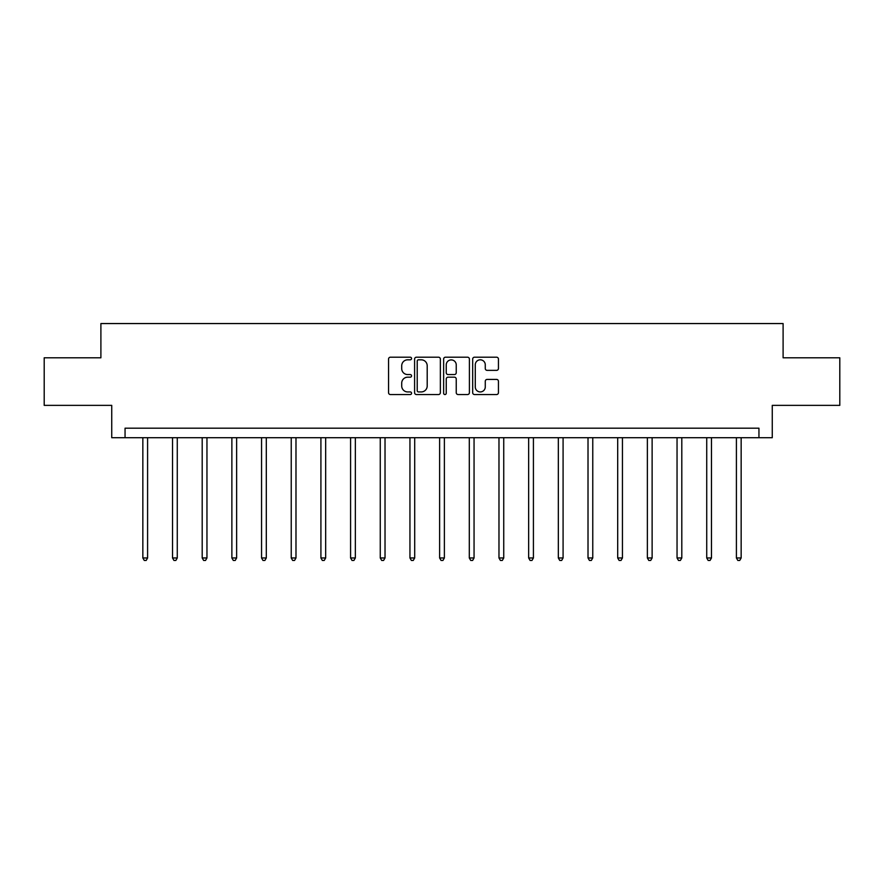 <?xml version="1.0" encoding="UTF-8"?>
<svg xmlns="http://www.w3.org/2000/svg" width="884" height="884" viewBox="0 0 884 884"><rect width="100%" height="100%" fill="white"/><g stroke="black" fill="none" stroke-linecap="round" stroke-linejoin="round"><path stroke-width="1.33" d="M411.557 358.506A1.304 1.304 0 0 0 410.253 357.202L390.419 357.202A1.867 1.867 0 0 0 388.551 359.07L388.551 392.673A1.867 1.867 0 0 0 390.419 394.54L410.253 394.54A1.304 1.304 0 0 0 411.557 393.236A1.304 1.304 0 0 0 410.253 391.932L407.69 391.932A5.978 5.978 0 0 1 401.712 385.954L401.712 383.159A5.978 5.978 0 0 1 407.69 377.181L410.253 377.181A1.304 1.304 0 0 0 411.557 375.866A1.304 1.304 0 0 0 410.253 374.562L407.69 374.562A5.978 5.978 0 0 1 401.712 368.584L401.712 365.788A5.978 5.978 0 0 1 407.69 359.81L410.253 359.81A1.304 1.304 0 0 0 411.557 358.506M496.576 370.363A1.867 1.867 0 0 0 498.443 368.495L498.443 359.07A1.867 1.867 0 0 0 496.576 357.202L474.542 357.202A1.867 1.867 0 0 0 472.675 359.07L472.675 392.673A1.867 1.867 0 0 0 474.542 394.54L496.576 394.54A1.867 1.867 0 0 0 498.443 392.673L498.443 381.291A1.867 1.867 0 0 0 496.576 379.424L487.139 379.424A1.867 1.867 0 0 0 485.272 381.291L485.272 386.938A4.995 4.995 0 0 1 480.277 391.932A4.995 4.995 0 0 1 475.283 386.938L475.283 364.805A4.995 4.995 0 0 1 480.277 359.81A4.995 4.995 0 0 1 485.272 364.805L485.272 368.495A1.867 1.867 0 0 0 487.139 370.363L496.576 370.363M758.947 437.702L772.262 437.702L772.262 405.358L839.8 405.358L839.8 357.799L783.102 357.799L783.102 323.555L100.898 323.555L100.898 357.799L44.2 357.799L44.2 405.358L111.738 405.358L111.738 437.702L758.947 437.702L758.947 428.188L125.053 428.188L125.053 437.702M440.365 359.07A1.867 1.867 0 0 0 438.497 357.202L416.463 357.202A1.867 1.867 0 0 0 414.596 359.07L414.596 392.673A1.867 1.867 0 0 0 416.463 394.54L438.497 394.54A1.867 1.867 0 0 0 440.365 392.673L440.365 359.07M445.503 357.202L467.537 357.202A1.867 1.867 0 0 1 469.404 359.07L469.404 392.673A1.867 1.867 0 0 1 467.537 394.54L458.111 394.54A1.867 1.867 0 0 1 456.243 392.673L456.243 379.048A1.867 1.867 0 0 0 454.376 377.181L448.111 377.181A1.867 1.867 0 0 0 446.243 379.048L446.243 393.236A1.304 1.304 0 0 1 444.939 394.54A1.304 1.304 0 0 1 443.635 393.236L443.635 359.07A1.867 1.867 0 0 1 445.503 357.202M418.519 359.81A1.304 1.304 0 0 0 417.215 361.114L417.215 390.629A1.304 1.304 0 0 0 418.519 391.932L421.226 391.932A5.978 5.978 0 0 0 427.204 385.954L427.204 365.788A5.978 5.978 0 0 0 421.226 359.81L418.519 359.81M456.243 364.904A4.995 4.995 0 0 0 451.249 359.91A4.995 4.995 0 0 0 446.243 364.904L446.243 372.694A1.867 1.867 0 0 0 448.111 374.562L454.376 374.562A1.867 1.867 0 0 0 456.243 372.694L456.243 364.904M142.843 437.702L142.843 557.97L147.595 557.97L147.595 437.702M147.595 557.97L146.169 560.445L144.269 560.445L142.843 557.97M172.524 437.702L172.524 557.97L177.275 557.97L177.275 437.702M177.275 557.97L175.85 560.445L173.949 560.445L172.524 557.97M202.193 437.702L202.193 557.97L206.955 557.97L206.955 437.702M206.955 557.97L205.53 560.445L203.629 560.445L202.193 557.97M231.873 437.702L231.873 557.97L236.636 557.97L236.636 437.702M236.636 557.97L235.21 560.445L233.299 560.445L231.873 557.97M261.553 437.702L261.553 557.97L266.305 557.97L266.305 437.702M266.305 557.97L264.88 560.445L262.979 560.445L261.553 557.97M291.234 437.702L291.234 557.97L295.985 557.97L295.985 437.702M295.985 557.97L294.56 560.445L292.659 560.445L291.234 557.97M320.914 437.702L320.914 557.97L325.666 557.97L325.666 437.702M325.666 557.97L324.24 560.445L322.34 560.445L320.914 557.97M350.583 437.702L350.583 557.97L355.346 557.97L355.346 437.702M355.346 557.97L353.92 560.445L352.02 560.445L350.583 557.97M380.264 437.702L380.264 557.97L385.026 557.97L385.026 437.702M385.026 557.97L383.59 560.445L381.689 560.445L380.264 557.97M409.944 437.702L409.944 557.97L414.695 557.97L414.695 437.702M414.695 557.97L413.27 560.445L411.369 560.445L409.944 557.97M439.624 437.702L439.624 557.97L444.376 557.97L444.376 437.702M444.376 557.97L442.95 560.445L441.05 560.445L439.624 557.97M469.305 437.702L469.305 557.97L474.056 557.97L474.056 437.702M474.056 557.97L472.631 560.445L470.73 560.445L469.305 557.97M498.974 437.702L498.974 557.97L503.736 557.97L503.736 437.702M503.736 557.97L502.311 560.445L500.41 560.445L498.974 557.97M528.654 437.702L528.654 557.97L533.417 557.97L533.417 437.702M533.417 557.97L531.98 560.445L530.08 560.445L528.654 557.97M558.334 437.702L558.334 557.97L563.086 557.97L563.086 437.702M563.086 557.97L561.66 560.445L559.76 560.445L558.334 557.97M588.015 437.702L588.015 557.97L592.766 557.97L592.766 437.702M592.766 557.97L591.341 560.445L589.44 560.445L588.015 557.97M617.695 437.702L617.695 557.97L622.446 557.97L622.446 437.702M622.446 557.97L621.021 560.445L619.12 560.445L617.695 557.97M647.364 437.702L647.364 557.97L652.127 557.97L652.127 437.702M652.127 557.97L650.701 560.445L648.79 560.445L647.364 557.97M677.045 437.702L677.045 557.97L681.807 557.97L681.807 437.702M681.807 557.97L680.371 560.445L678.47 560.445L677.045 557.97M706.725 437.702L706.725 557.97L711.476 557.97L711.476 437.702M711.476 557.97L710.051 560.445L708.15 560.445L706.725 557.97M736.405 437.702L736.405 557.97L741.157 557.97L741.157 437.702M741.157 557.97L739.731 560.445L737.831 560.445L736.405 557.97"/></g></svg>
